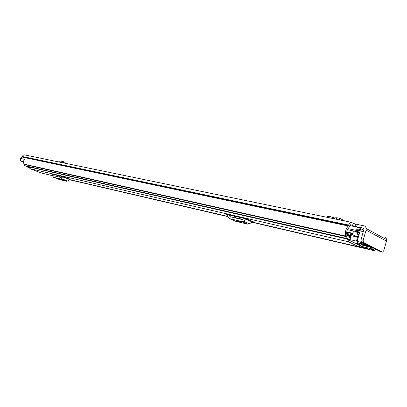 <?xml version="1.0" encoding="UTF-8"?>
<svg xmlns="http://www.w3.org/2000/svg" width="407" height="407" viewBox="0 0 407 407"><rect width="100%" height="100%" fill="white"/><g stroke="black" fill="none" stroke-linecap="round" stroke-linejoin="round"><path stroke-width="0.61" d="M353.174 223.311L355.647 224.104L354.98 226.378L352.513 225.585L353.174 223.311L351.21 222.293C350.152 222.217 349.292 223.133 348.641 225.051L22.339 156.476L20.574 158.445C20.121 159.758 20.421 160.704 21.469 161.294L21.719 161.365M354.98 226.378L363.085 228.078L363.985 229.06L361.004 239.754L363.156 240.237L366.097 230.123L366.229 228.556C365.974 227.065 365.15 226.144 363.751 225.788L355.647 224.104M24.588 164.54L24.028 164.138L345.563 236.04L345.97 236.574L346.739 236.055L346.912 235.007C346.342 232.366 346.886 230.041 348.55 228.027L350.707 224.639L352.513 225.585M351.17 222.288L24.72 154.914C23.631 154.777 22.838 155.301 22.339 156.476M375.651 249.206L374.114 250.681L251.974 222.242M373.941 248.906L373.728 249.842L374.114 250.681M24.028 164.138C23.306 162.49 23.433 160.862 24.4 159.259L20.574 158.445M345.563 236.04C344.978 232.102 345.864 228.754 348.224 225.992L348.641 225.051M20.523 158.425L24.364 159.31M384.183 236.925C385.546 237.286 386.355 238.176 386.619 239.606L386.502 241.107L383.725 250.773L382.549 252.111L380.362 251.592L382.549 252.111M363.156 240.237L363.487 242.44L382.468 252.081M363.487 242.44L361.335 241.956L380.362 251.592M361.335 241.956L361.004 239.754M58.516 161.889L59.697 160.918L64.204 161.838L66.015 163.441M58.598 161.91L63.304 162.881M326.17 217.129L328.846 216.193L328.322 217.572M328.846 216.193L334.315 217.903L334.086 218.763M334.315 217.903L334.208 218.788M334.335 217.918L336.523 217.755L339.489 218.137L344.77 220.965M41.382 173.051L30.087 168.717L29.177 167.501M360.541 245.864L359.066 246.942L348.611 241.804L347.883 239.575M58.455 175.646L59.168 175.926L59.483 176.852L61.421 177.299M51.882 174.155L64.128 176.953L70.213 179.339L69.561 179.528L63.477 177.147L64.128 176.953M233.704 215.99L234.417 216.3L235.083 217.567L242.882 219.373M226.531 214.413L247.395 219.139L253.413 221.815L252.35 222.013L246.321 219.342L247.395 219.139M53.424 174.486L53.948 175.809L61.045 177.462L62.393 176.552M59.483 176.852L59.575 177.121M61.523 179.792L58.308 178.754L61.559 179.685M51.75 174.104L53.495 177.274L60.546 178.932L61.523 178.648L67.608 181.008L69.561 179.528M67.608 181.008L66.636 181.288L60.546 178.932M53.495 177.274L59.564 179.619L66.636 181.288M61.523 178.648L63.477 177.147M229.014 214.911L230.164 216.748L242.272 219.561L244.398 218.452M235.083 217.567L235.282 217.933M240.334 222.013L240.98 222.013L238.09 221.042L236.269 220.762L239.148 221.734L240.415 221.764M226.16 214.25L226.928 214.865L228.413 217.72L229.568 218.656L241.677 221.5L243.269 221.199L249.308 223.845L252.35 222.013M249.308 223.845L247.721 224.135L241.677 221.5M229.568 218.656L235.648 221.281L247.721 224.135M235.648 221.281L235.109 221.047M243.269 221.199L246.321 219.342M361.05 231.084L360.51 230.8L360.261 231.069L357.244 237.057L349.918 235.424L357.244 237.057M363.751 230.311L360.943 228.831L359.34 230.581L357.239 234.539L357.743 229.502L359.417 230.214L359.976 228.291L358.241 227.386C357.198 227.589 356.68 228.627 356.68 230.489L348.026 228.632M366.519 247.634L366.982 248.412L368.554 249.186L369.642 248.356M346.672 233.771L348.005 234.447L347.634 234.87C346.632 236.386 346.535 237.637 347.349 238.629L349.074 239.474C350.147 239.26 350.671 238.222 350.651 236.35L350.585 235.577M346.693 232.397L352.696 233.715L352.828 233.272C353.312 231.842 353.942 231.161 354.726 231.222L356.695 232.229L356.68 230.489M348.005 234.447L349.079 234.997L347.914 236.711L349.527 237.52L349.527 235.221L349.918 235.424M352.696 233.715L352.869 234.819L357.193 237.037M359.417 230.214L357.784 229.869M26.231 166.3L24.369 165.593L23.845 163.711M47.451 174.481L47.115 174.389M26.786 166.524L26.964 166.997L31.039 167.923L30.861 167.45L26.913 166.453M31.039 167.923L32.692 167.765M349.079 234.997L349.527 235.221M347.588 229.711L354.69 231.217M358.811 244.805L360.551 245.207L357.066 243.472L355.316 243.071L358.811 244.805M367.348 245.268L367.262 245.563L368.101 245.65M368.076 245.747L365.099 244.129L363.039 243.544L366.651 245.365L366.768 244.973M349.318 239.479L356.425 241.092L365.008 243.813M372.69 247.97L369.902 246.561L368.264 246.179M374.984 248.87L371.922 248.881L361.599 246.388L346.657 238.929M360.5 243.712L360.419 243.997L361.248 244.083M361.218 244.18L359.147 243.03L357.529 242.658M364.367 245.65L364.285 245.93L365.11 246.021M365.079 246.113L361.447 244.576M367.562 246.377L367.475 246.667L368.304 246.754M368.279 246.851L362.372 243.768L360.744 243.391L366.875 246.474L366.987 246.093M367.262 245.563L366.651 245.365M363.314 231.812L360.368 230.866M372.624 248.194L371.795 247.965L371.906 247.573M360.419 243.997L359.813 243.803L359.925 243.422M364.285 245.93L363.685 245.742L363.792 245.36M367.475 246.667L366.875 246.474M368.279 246.189L371.795 247.965M357.544 242.664L359.813 243.803M361.452 244.622L363.685 245.742M363.085 228.078L363.649 228.383M348.224 225.992L21.993 157.046M348.529 225.437L22.258 156.715M373.728 249.633L369.47 248.646M369.327 248.825L373.728 249.842M366.097 230.123L386.502 241.107M64.204 161.838L63.197 162.851M59.697 160.918L58.694 161.92M336.523 217.755L336.462 219.251M339.489 218.137L339.418 219.861M358.928 246.891L252.243 222.08M227.711 216.376L69.49 179.579M41.351 173.046L52.539 175.646L41.204 173M348.611 241.804L30.087 168.717M54.711 175.992L53.81 175.641M230.749 216.88L229.843 216.488M239.148 221.734L239.265 221.367M347.634 234.87L346.82 234.686M368.457 249.145L252.198 222.105M69.455 179.609L227.722 216.392M47.319 174.455L52.549 175.671L47.212 174.425M366.982 248.412L359.819 246.749M347.349 238.629L24.369 165.593M348.957 239.433L26.084 166.254M349.593 237.383L348.982 237.245M359.183 231.069L357.829 230.779M359.213 231.013L357.829 230.718M359.34 230.581L357.814 230.255M352.828 233.272L346.749 231.939M352.869 234.819L346.652 233.45M358.333 234.559L358.007 235.668M357.677 236.803L356.425 241.092M357.122 241.285L359.696 232.468M23.57 161.772L21.678 161.355M227.839 216.621L69.317 179.711M345.97 236.574L24.486 164.52M386.619 239.606L366.229 228.556M359.066 246.942L252.223 222.09M53.429 177.254L59.432 179.573M368.554 249.186L252.182 222.115M358.221 227.381L349.781 225.605M349.074 239.474L26.206 166.295M360.912 228.826L359.885 228.607"/></g></svg>
